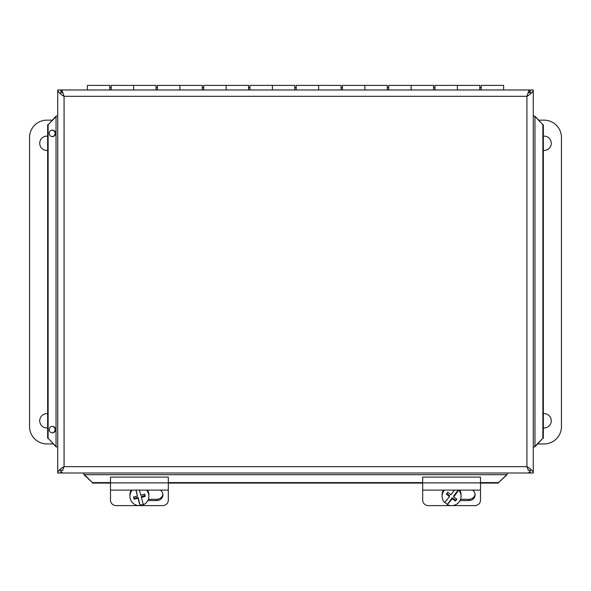 <?xml version="1.0" encoding="UTF-8"?>
<svg xmlns="http://www.w3.org/2000/svg" width="591" height="591" viewBox="0 0 591 591"><rect width="100%" height="100%" fill="white"/><g stroke="black" fill="none" stroke-linecap="round" stroke-linejoin="round"><path stroke-width="0.89" d="M61.257 92.706L60.459 89.98L57.726 89.98C58.11 92.093 60.223 94.205 64.072 96.318L62.114 90.748L61.198 89.98L529.787 89.98L528.879 90.748L526.913 96.318L64.072 96.318L64.072 466.661L526.913 466.661L528.443 470.273M61.257 470.273L60.459 472.999L57.726 472.999C58.11 470.887 60.223 468.774 64.072 466.661L62.543 470.273M61.198 470.377L61.198 472.999L62.107 472.231M533.259 89.98L533.259 472.999C532.875 470.887 530.762 468.774 526.913 466.661L526.913 96.318C530.762 94.205 532.875 92.093 533.259 89.98L530.533 89.98L529.735 92.706M529.735 470.273L530.533 472.999L533.259 472.999M61.198 92.595L61.198 89.98M529.787 92.595L529.787 89.98M529.787 470.377L529.787 472.999L61.198 472.999M528.879 472.224L529.787 472.999M56.714 446.951L55.561 446.301L56.433 446.951L57.726 446.951M55.561 446.301L48.122 438.263L56.433 446.951M56.034 446.301L56.034 116.678L56.433 116.028L55.561 116.678L56.714 116.028M534.279 116.028L535.431 116.678L534.958 116.678L534.958 446.301L534.56 446.951L535.431 446.301L534.279 446.951M535.431 116.678L542.87 124.716L534.56 116.028L533.259 116.028M534.958 116.678L534.56 116.028M507.211 474.019L506.553 475.171L507.211 474.3L507.211 472.999M506.553 475.171L498.523 482.611L507.211 474.3M506.553 474.699L84.432 474.699L83.782 474.3L84.432 475.171L83.782 474.019M52.163 136.602A3.236 3.191 90 0 0 55.118 133.374A3.236 3.191 90 0 0 52.163 130.146M52.4 136.61A3.236 3.191 -90 0 1 49.216 133.374A3.236 3.191 -90 0 1 52.4 130.131A3.236 3.191 -90 0 1 55.591 133.374A3.236 3.191 -90 0 1 52.4 136.61M52.163 432.834A3.236 3.191 90 0 0 55.118 429.605A3.236 3.191 90 0 0 52.163 426.377M52.4 432.841A3.236 3.191 -90 0 1 49.216 429.605A3.236 3.191 -90 0 1 52.4 426.37A3.236 3.191 -90 0 1 55.591 429.605A3.236 3.191 -90 0 1 52.4 432.841M56.034 116.678L48.122 124.716L55.561 116.678M84.432 474.699L92.462 482.611L84.432 475.171M534.958 446.301L542.87 438.263L535.431 446.301M56.433 116.028L57.726 116.028M83.782 474.3L83.782 472.999M543.343 438.263L543.343 124.716M534.56 446.951L533.259 446.951M48.122 124.716L48.122 438.263M47.649 124.716L47.649 438.263M542.87 438.263L542.87 124.716M92.462 482.611L110.495 482.611M168.309 482.611L422.691 482.611M480.505 482.611L498.523 482.611M92.462 483.083L110.495 483.083M168.309 483.083L422.691 483.083M480.505 483.083L498.523 483.083M57.726 472.999L57.726 89.98M530.533 470.273L528.029 470.273M62.964 470.273L59.13 470.273M60.459 92.706L62.964 92.706M528.029 92.706L531.856 92.706M168.309 490.109L168.309 477.122L110.495 477.122L110.495 490.109L168.309 490.109L168.309 500.215A5.784 5.4 0 0 1 162.525 505.615L139.971 505.615M110.495 490.109L110.495 500.215A5.784 5.4 0 0 0 116.272 505.615L138.826 505.615M160.272 490.109A6.154 5.74 0 0 1 162.894 494.815A6.154 5.74 0 0 1 156.741 500.562L147.824 500.562M148.363 499.314L156.741 499.314A6.154 5.74 180 0 0 162.857 494.194M538.859 120.158L544.104 120.158A17.346 17.346 0 0 1 561.45 137.504L561.45 426.584A17.346 17.346 0 0 1 544.104 443.922L537.766 443.922M543.343 413.67A7.166 7.166 0 0 1 551.263 420.415A7.166 7.166 0 0 1 543.343 427.928M543.343 136.159A7.166 7.166 0 0 1 551.263 142.904A7.166 7.166 0 0 1 543.343 150.417M53.22 443.922L46.896 443.922A17.346 17.346 0 0 1 29.55 426.584L29.55 137.504A17.346 17.346 0 0 1 46.896 120.158L52.126 120.158M47.649 150.417A7.166 7.166 0 0 1 39.737 143.665A7.166 7.166 0 0 1 47.649 136.159M47.649 427.928A7.166 7.166 0 0 1 39.737 421.176A7.166 7.166 0 0 1 47.649 413.67M111.182 89.98L111.182 85.385L133.618 85.385L133.618 89.98L133.618 85.385L156.046 85.385L156.046 89.98M109.8 89.98L109.8 85.385L87.365 85.385L87.365 89.98M157.435 89.98L157.435 85.385L179.871 85.385L179.871 89.98L179.871 85.385L202.299 85.385L202.299 89.98M203.688 89.98L203.688 85.385L226.124 85.385L226.124 89.98L226.124 85.385L248.552 85.385L248.552 89.98M249.941 89.98L249.941 85.385L272.377 85.385L272.377 89.98L272.377 85.385L294.806 85.385L294.806 89.98M296.194 89.98L296.194 85.385L318.623 85.385L318.623 89.98L318.623 85.385L341.059 85.385L341.059 89.98M342.448 89.98L342.448 85.385L364.876 85.385L364.876 89.98L364.876 85.385L387.312 85.385L387.312 89.98M388.701 89.98L388.701 85.385L411.129 85.385L411.129 89.98L411.129 85.385L433.565 85.385L433.565 89.98M434.954 89.98L434.954 85.385L457.382 85.385L457.382 89.98L457.382 85.385L479.818 85.385L479.818 89.98M503.635 89.98L503.635 85.385L481.2 85.385L481.2 89.98M140.06 505.098L140.06 505.608A17.22 0.754 -104.3 0 1 138.013 498.302A17.272 2.903 165.2 0 1 134.091 499.144L134.091 498.324L138.013 497.327L140.06 505.098A9.471 9.33 0 0 0 143.288 504.3M138.013 497.327L138.013 498.302M134.091 499.144A16.312 0.709 -104.3 0 1 133.514 496.942A17.272 2.903 -14.8 0 0 137.43 496.1L136.107 490.109M133.721 496.898L134.091 498.324M137.43 496.1A17.22 0.754 -104.3 0 1 135.923 490.109M139.491 490.109A17.22 0.754 75.7 0 0 140.784 495.236A17.272 2.903 -14.8 0 0 144.706 494.076A16.312 0.709 75.7 0 0 145.283 496.285A17.272 2.903 165.2 0 1 141.367 497.445A17.22 0.754 75.7 0 0 143.421 504.751A9.471 9.33 0 0 0 148.873 496.3L148.873 494.793A9.471 9.33 0 0 0 147.587 490.109M141.367 497.445L141.367 496.462L145.083 495.517M146.487 490.109A9.471 9.33 0 0 1 148.873 496.3M140.06 505.608A9.471 9.33 0 0 1 132.318 490.109M129.931 496.3L129.931 494.793A9.471 9.33 0 0 1 131.209 490.109M480.505 490.109L480.505 477.122L422.691 477.122L422.691 490.109L480.505 490.109L480.505 500.215A5.784 5.4 0 0 1 474.728 505.615L452.174 505.615M422.691 490.109L422.691 500.215A5.784 5.4 0 0 0 428.475 505.615L451.029 505.615M472.475 490.109A6.154 5.74 0 0 1 475.098 494.815A6.154 5.74 0 0 1 468.944 500.562L460.027 500.562M460.566 499.314L468.944 499.314A6.154 5.74 180 0 0 475.061 494.194M458.646 490.109A17.22 1.825 127.2 0 1 453.681 496.913L453.681 495.93L458.239 490.109M453.681 496.913A17.272 2.371 38.1 0 0 456.887 499.188A16.312 1.729 127.2 0 1 455.469 500.991L456.466 498.9M455.469 500.991A17.272 2.371 -141.9 0 1 452.27 498.715L452.27 497.74L455.469 500.171M452.27 498.715A17.22 1.825 127.2 0 1 447.284 504.603L452.27 497.74M444.513 490.109A9.471 9.33 0 0 0 444.543 502.52A17.22 1.825 -52.8 0 0 449.522 496.625A17.272 2.371 -141.9 0 1 446.316 494.039A16.312 1.729 -52.8 0 0 447.727 492.229A17.272 2.371 38.1 0 0 450.933 494.822A17.22 1.825 -52.8 0 0 454.435 490.109M446.722 493.522L449.522 495.65L449.522 496.625M447.284 504.093A9.471 9.33 0 0 1 444.779 502.261M458.682 490.109A9.471 9.33 0 0 1 447.284 504.603M459.791 490.109A9.471 9.33 0 0 1 461.069 494.793L461.069 496.3M442.127 496.3L442.127 494.793A9.471 9.33 0 0 1 443.413 490.109M62.543 92.706L62.114 90.748M528.879 90.748L528.443 92.706M156.741 500.562L156.741 499.314M110.495 482.877L168.309 482.877M468.944 500.562L468.944 499.314M422.691 482.877L480.505 482.877M481.2 87.704L479.818 87.704M434.954 87.704L433.565 87.704M388.701 87.704L387.312 87.704M342.448 87.704L341.059 87.704M296.194 87.704L294.806 87.704M249.941 87.704L248.552 87.704M203.688 87.704L202.299 87.704M157.435 87.704L156.046 87.704M111.182 87.704L109.8 87.704"/></g></svg>
